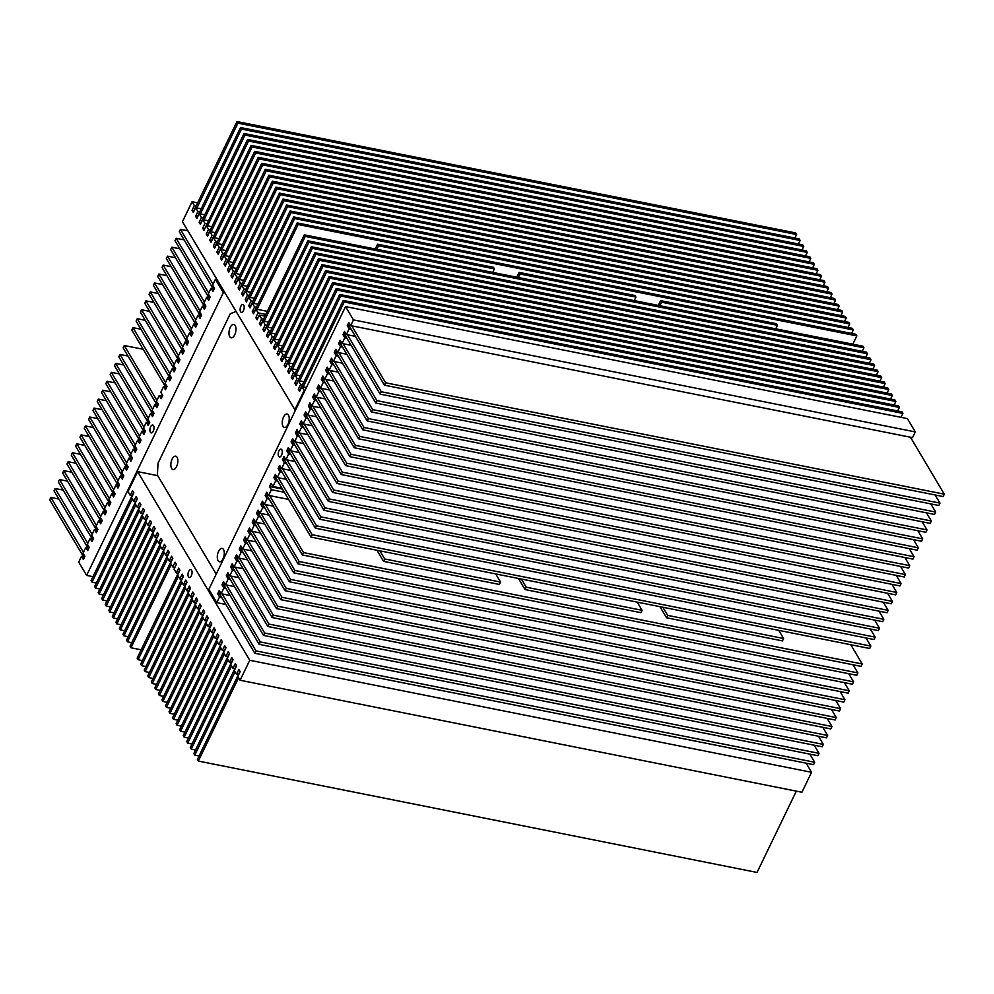 <?xml version="1.0" encoding="UTF-8"?>
<svg xmlns="http://www.w3.org/2000/svg" width="994" height="994" viewBox="0 0 994 994"><rect width="100%" height="100%" fill="white"/><g stroke="black" fill="none" stroke-linecap="round" stroke-linejoin="round"><path stroke-width="1.49" d="M662.874 607.247L667.719 615.398L666.564 617.783L782.44 640.881L783.583 638.496L778.749 630.358M667.719 615.398L783.583 638.496M666.564 617.783L659.966 606.675M660.625 300.623L661.569 302.213L777.432 325.311L776.488 323.721L660.625 300.623L658.301 305.419M775.742 328.828L777.432 325.311M661.569 302.213L659.867 305.73M384.454 385.187L943.144 496.565L944.3 494.18L385.61 382.802L384.454 385.187L349.018 325.56L349.751 324.032M351.752 325.833L385.61 382.802M944.3 494.18L910.454 437.223M380.13 394.121L938.833 505.499L939.976 503.126L381.286 391.735L380.13 394.121L344.694 334.493L345.44 332.978M347.428 334.779L381.286 391.735M939.976 503.126L935.13 494.975M375.807 403.055L934.509 514.445L935.665 512.059L376.962 400.669L375.807 403.055L340.383 343.427L341.116 341.911M343.116 343.713L376.962 400.669M935.665 512.059L930.819 503.908M338.792 352.646L372.638 409.615L371.495 411.988L336.059 352.373L336.792 350.845M371.495 411.988L930.185 523.378L931.341 520.993L926.495 512.842M372.638 409.615L931.341 520.993M367.171 420.934L925.874 532.312L927.017 529.926L368.327 418.549L367.171 420.934L331.735 361.307L332.481 359.778M334.469 361.58L368.327 418.549M927.017 529.926L922.171 521.775M362.847 429.868L921.55 541.245L922.705 538.872L364.003 427.482L362.847 429.868L327.424 370.24L328.157 368.712M330.157 370.513L364.003 427.482M922.705 538.872L917.86 530.721M358.536 438.801L917.226 550.191L918.381 547.806L359.679 436.416L358.536 438.801L323.1 379.174L323.833 377.658M325.833 379.459L359.679 436.416M918.381 547.806L913.536 539.655M354.212 447.735L912.902 559.125L914.058 556.739L355.367 445.362L354.212 447.735L318.776 388.12L319.521 386.591M321.509 388.393L355.367 445.362M914.058 556.739L909.212 548.589M349.888 456.681L908.591 568.059L909.734 565.673L351.044 454.295L349.888 456.681L314.464 397.053L315.197 395.525M317.198 397.327L351.044 454.295M909.734 565.673L904.9 557.522M345.577 465.614L904.267 576.992L905.422 574.607L346.72 463.229L345.577 465.614L310.14 405.987L310.873 404.459M312.874 406.26L346.72 463.229M905.422 574.607L900.576 566.456M341.253 474.548L899.943 585.926L901.098 583.553L342.408 472.162L341.253 474.548L305.817 414.92L306.562 413.405M308.55 415.206L342.408 472.162M901.098 583.553L896.253 575.402M336.929 483.482L895.631 594.872L896.774 592.486L338.084 481.096L336.929 483.482L301.505 423.854L302.238 422.338M304.239 424.14L338.084 481.096M896.774 592.486L891.941 584.335M332.617 492.415L891.307 603.805L892.463 601.42L333.76 490.042L332.617 492.415L297.181 432.8L297.914 431.272M299.915 433.073L333.76 490.042M892.463 601.42L887.617 593.269M328.293 501.361L886.983 612.739L888.139 610.353L329.449 498.976L328.293 501.361L292.857 441.734L293.603 440.205M295.591 442.007L329.449 498.976M888.139 610.353L883.293 602.202M323.969 510.295L882.672 621.672L883.815 619.299L325.125 507.909L323.969 510.295L288.546 450.667L289.279 449.139M291.267 450.941L325.125 507.909M883.815 619.299L878.982 611.148M319.646 519.228L878.348 630.618L879.504 628.233L320.801 516.843L319.646 519.228L284.222 459.601L284.955 458.085M286.955 459.887L320.801 516.843M879.504 628.233L874.658 620.082M315.334 528.162L874.024 639.552L875.18 637.166L316.49 525.789L315.334 528.162L279.898 468.547L280.631 467.018M282.631 468.82L316.49 525.789M875.18 637.166L870.334 629.016M311.01 537.108L869.713 648.486L870.856 646.1L312.166 534.722L311.01 537.108L275.574 477.48L276.32 475.952M278.308 477.754L312.166 534.722M870.856 646.1L866.01 637.949M302.375 554.975L861.065 666.365L862.22 663.98L303.518 552.589L302.375 554.975L266.939 495.347L267.672 493.832M269.672 495.633L303.518 552.589M862.22 663.98L850.777 644.708M265.348 504.567L299.206 561.523L298.051 563.909L856.753 675.299L857.897 672.913L853.051 664.762M857.897 672.913L299.206 561.523M298.051 563.909L262.615 504.293L263.36 502.765M293.727 572.842L852.43 684.232L853.585 681.847L294.883 570.469L293.727 572.842L258.303 513.227L259.036 511.699M261.037 513.5L294.883 570.469M853.585 681.847L848.739 673.696M289.416 581.788L848.106 693.166L849.261 690.78L290.559 579.403L289.416 581.788L253.979 522.161L254.712 520.632M256.713 522.434L290.559 579.403M849.261 690.78L844.415 682.629M285.092 590.722L843.782 702.099L844.937 699.726L286.247 588.336L285.092 590.722L249.656 531.094L250.401 529.566M252.389 531.368L286.247 588.336M844.937 699.726L840.092 691.576M280.768 599.655L839.47 711.045L840.613 708.66L281.923 597.27L280.768 599.655L245.344 540.028L246.077 538.512M248.078 540.314L281.923 597.27M840.613 708.66L835.78 700.509M276.456 608.589L835.146 719.979L836.302 717.593L277.599 606.216L276.456 608.589L241.02 548.974L241.753 547.446M243.754 549.247L277.599 606.216M836.302 717.593L831.456 709.443M272.132 617.535L830.822 728.913L831.978 726.527L273.288 615.149L272.132 617.535L236.696 557.907L237.442 556.379M239.43 558.181L273.288 615.149M831.978 726.527L827.132 718.376M267.808 626.468L826.511 737.846L827.654 735.473L268.964 624.083L267.808 626.468L232.385 566.841L233.118 565.313M235.118 567.114L268.964 624.083M827.654 735.473L822.821 727.322M263.497 635.402L822.187 746.792L823.343 744.407L264.64 633.016L263.497 635.402L228.061 575.774L228.794 574.259M230.794 576.06L264.64 633.016M823.343 744.407L818.497 736.256M259.173 644.336L817.863 755.726L819.019 753.34L260.329 641.95L259.173 644.336L223.737 584.721L224.482 583.192M226.47 584.994L260.329 641.95M819.019 753.34L814.173 745.189M254.849 653.269L813.552 764.659L814.695 762.274L256.005 650.896L254.849 653.269L219.425 593.654L220.159 592.126M222.147 593.927L256.005 650.896M814.695 762.274L809.861 754.123M901.011 417.331L902.912 413.405L901.968 411.814L343.265 300.424L344.21 302.014L303.207 386.84M902.912 413.405L344.21 302.014M300.064 389.785L343.265 300.424M897.669 410.957L899.359 407.441L898.414 405.85L339.724 294.46L340.669 296.05L299.666 380.876M899.359 407.441L340.669 296.05M296.523 383.821L339.724 294.46M894.115 404.993L895.818 401.477L894.873 399.886L336.183 288.496L337.128 290.086L296.125 374.912M895.818 401.477L337.128 290.086M292.981 377.869L336.183 288.496M890.574 399.029L892.277 395.513L891.332 393.922L332.642 282.532L333.586 284.122L292.584 368.948M892.277 395.513L333.586 284.122M289.44 371.905L332.642 282.532M887.033 393.065L888.735 389.549L887.791 387.958L329.089 276.58L330.033 278.171L289.03 362.984M888.735 389.549L330.033 278.171M285.899 365.941L329.089 276.58M883.492 387.101L885.194 383.585L884.25 381.994L325.547 270.616L326.492 272.207L285.489 357.02M885.194 383.585L326.492 272.207M282.346 359.977L325.547 270.616M879.951 381.137L881.653 377.621L880.709 376.03L322.006 264.652L322.951 266.243L281.948 351.056M881.653 377.621L322.951 266.243M278.805 354.013L322.006 264.652M876.41 375.173L878.1 371.657L877.155 370.066L318.465 258.688L319.409 260.279L278.407 345.104M878.1 371.657L319.409 260.279M275.263 348.049L318.465 258.688M872.869 369.221L874.558 365.705L873.614 364.115L314.924 252.725L315.868 254.315L274.866 339.14M874.558 365.705L315.868 254.315M271.722 342.085L314.924 252.725M869.315 363.257L871.017 359.741L870.073 358.151L311.383 246.76L312.327 248.351L271.325 333.176M871.017 359.741L312.327 248.351M268.181 336.134L311.383 246.76M865.774 357.293L867.476 353.777L866.532 352.187L307.829 240.797L308.774 242.387L267.771 327.212M867.476 353.777L308.774 242.387M264.64 330.17L307.829 240.797M862.233 351.329L863.935 347.813L862.991 346.223L304.288 234.845L305.233 236.423L264.23 321.248M863.935 347.813L305.233 236.423M261.087 324.206L304.288 234.845M852.827 344.197L856.84 335.885L855.896 334.295L297.206 222.917L298.15 224.507L257.148 309.32M856.84 335.885L298.15 224.507M254.004 312.278L297.206 222.917M851.609 333.437L853.299 329.921L852.355 328.331L293.665 216.953L294.609 218.543L253.607 303.356M853.299 329.921L294.609 218.543M250.463 306.314L293.665 216.953M848.056 327.473L849.758 323.957L848.814 322.379L290.124 210.989L291.068 212.579L250.066 297.405M849.758 323.957L291.068 212.579M246.922 300.35L290.124 210.989M844.515 321.522L846.217 318.005L845.273 316.415L286.57 205.025L287.527 206.615L246.512 291.441M846.217 318.005L287.527 206.615M243.381 294.386L286.57 205.025M840.974 315.558L842.676 312.041L841.732 310.451L283.029 199.061L283.973 200.651L242.971 285.477M842.676 312.041L283.973 200.651M239.827 288.434L283.029 199.061M236.286 282.47L279.488 193.097L280.432 194.687L239.43 279.513M837.433 309.594L839.135 306.077L838.191 304.487L279.488 193.097M839.135 306.077L280.432 194.687M833.891 303.63L835.594 300.113L834.637 298.523L275.947 187.145L276.891 188.736L235.889 273.549M835.594 300.113L276.891 188.736M232.745 276.506L275.947 187.145M830.35 297.666L832.04 294.149L831.096 292.559L272.406 181.181L273.35 182.772L232.347 267.585M832.04 294.149L273.35 182.772M229.204 270.542L272.406 181.181M826.797 291.702L828.499 288.185L827.555 286.595L268.865 175.217L269.809 176.808L228.806 261.621M828.499 288.185L269.809 176.808M225.663 264.578L268.865 175.217M823.256 285.738L824.958 282.221L824.014 280.631L265.311 169.253L266.268 170.844L225.253 255.669M824.958 282.221L266.268 170.844M222.122 258.614L265.311 169.253M819.715 279.774L821.417 276.27L820.472 274.679L261.77 163.289L262.714 164.88L221.712 249.705M821.417 276.27L262.714 164.88M218.568 252.65L261.77 163.289M816.173 273.822L817.876 270.306L816.931 268.715L258.229 157.325L259.173 158.916L218.171 243.741M817.876 270.306L259.173 158.916M215.027 246.686L258.229 157.325M812.632 267.858L814.334 264.342L813.39 262.751L254.688 151.361L255.632 152.952L214.629 237.777M814.334 264.342L255.632 152.952M211.486 240.734L254.688 151.361M809.091 261.894L810.781 258.378L809.837 256.787L251.147 145.397L252.091 146.988L211.088 231.813M810.781 258.378L252.091 146.988M207.945 234.77L251.147 145.397M805.538 255.93L807.24 252.414L806.296 250.823L247.605 139.446L248.55 141.036L207.547 225.849M807.24 252.414L248.55 141.036M204.565 229.08L247.605 139.446M801.996 249.966L803.699 246.45L802.754 244.859L244.064 133.482L245.009 135.072L203.994 219.885M803.699 246.45L245.009 135.072M200.863 222.842L244.064 133.482M798.455 244.002L800.158 240.486L799.213 238.895L240.511 127.518L241.455 129.108L200.453 213.921M800.158 240.486L241.455 129.108M197.309 216.878L240.511 127.518M794.914 238.038L796.616 234.522L795.672 232.931L236.97 121.554L237.914 123.144L196.911 207.97M796.616 234.522L237.914 123.144M193.768 210.914L236.97 121.554M84.192 557.845L49.7 499.82L50.856 497.435L83.446 552.291M58.87 499.025L50.856 497.435M88.503 548.912L54.024 490.874L55.167 488.501L87.77 543.358M63.181 490.092L55.167 488.501M92.827 539.978L58.335 481.941L59.491 479.555L92.094 534.412M67.505 481.158L59.491 479.555M97.151 531.044L62.659 473.007L63.815 470.622L96.406 525.478M71.829 472.225L63.815 470.622M101.463 522.111L66.983 464.074L68.126 461.688L100.729 516.545M76.14 463.279L68.126 461.688M105.786 513.165L71.295 455.128L72.45 452.755L105.053 507.611M80.464 454.345L72.45 452.755M110.11 504.231L75.619 446.194L76.774 443.809L109.365 498.665M84.788 445.411L76.774 443.809M114.434 495.298L79.942 437.261L81.098 434.875L113.689 489.731M89.1 436.478L81.098 434.875M118.746 486.364L84.266 428.327L85.409 425.941L118.013 480.798M93.424 427.544L85.409 425.941M123.07 477.418L88.578 419.393L89.733 417.008L122.337 471.864M97.747 418.598L89.733 417.008M127.394 468.485L92.902 410.447L94.057 408.074L126.648 462.931M102.059 409.665L94.057 408.074M131.705 459.551L97.226 401.514L98.369 399.128L130.972 453.985M106.383 400.731L98.369 399.128M136.029 450.617L101.537 392.58L102.693 390.195L135.296 445.051M110.707 391.798L102.693 390.195M140.353 441.684L105.861 383.647L107.017 381.261L139.607 436.117M115.018 382.852L107.017 381.261M144.664 432.738L110.185 374.701L111.328 372.328L143.931 427.184M119.342 373.918L111.328 372.328M148.988 423.804L114.496 365.767L115.652 363.382L148.255 418.238M123.666 364.984L115.652 363.382M153.312 414.871L118.82 356.834L119.976 354.448L152.567 409.304M127.99 356.051L119.976 354.448M157.624 405.937L123.144 347.9L124.287 345.514L156.89 400.371M143.223 349.292L124.287 345.514M166.271 388.058L131.78 330.02L132.935 327.635L165.526 382.491M140.949 329.238L132.935 327.635M170.583 379.124L136.103 321.087L137.247 318.701L169.85 373.558M145.261 320.304L137.247 318.701M174.907 370.19L140.415 312.153L141.57 309.768L174.174 364.624M149.585 311.37L141.57 309.768M179.231 361.257L144.739 303.22L145.894 300.834L178.485 355.69M153.908 302.424L145.894 300.834M183.555 352.311L149.063 294.274L150.218 291.901L182.809 346.757M158.22 293.491L150.218 291.901M187.866 343.377L153.387 285.34L154.53 282.955L187.133 337.811M162.544 284.557L154.53 282.955M192.19 334.444L157.698 276.407L158.854 274.021L191.457 328.877M166.868 275.624L158.854 274.021M196.514 325.51L162.022 267.473L163.178 265.087L195.768 319.944M171.179 266.678L163.178 265.087M200.825 316.564L166.346 258.527L167.489 256.154L200.092 311.01M175.503 257.744L167.489 256.154M205.149 307.631L170.657 249.593L171.813 247.208L204.416 302.064M179.827 248.811L171.813 247.208M209.473 298.697L174.981 240.66L176.137 238.274L208.728 293.131M184.138 239.877L176.137 238.274M213.785 289.763L179.305 231.726L180.448 229.341L213.051 284.197M187.854 230.819L180.448 229.341M132.314 498.864L92.032 582.186L91.088 580.595L133.681 492.515M96.331 583.043L92.032 582.186M135.855 504.828L95.586 588.15L94.641 586.559L137.222 498.479M99.885 589.007L95.586 588.15M139.409 510.792L99.127 594.114L98.182 592.523L140.763 504.443M103.426 594.971L99.127 594.114M142.95 516.756L102.668 600.078L101.723 598.487L144.304 510.394M106.967 600.935L102.668 600.078M146.491 522.72L106.209 606.042L105.265 604.451L147.845 516.358M110.508 606.899L106.209 606.042M150.032 528.684L109.75 612.006L108.806 610.415L151.386 522.322M114.049 612.863L109.75 612.006M117.59 618.827L113.291 617.97L112.347 616.379L154.94 528.286M153.573 534.648L113.291 617.97M157.114 540.599L116.845 623.934L115.9 622.343L158.481 534.25M121.131 624.779L116.845 623.934M124.685 630.743L120.386 629.885L119.442 628.295L162.022 540.214M160.668 546.563L120.386 629.885M128.226 636.707L123.927 635.849L122.983 634.259L165.563 546.178M164.209 552.527L123.927 635.849M131.767 642.671L127.468 641.813L126.524 640.223L169.104 552.142M167.75 558.491L127.468 641.813M141.173 649.803L131.009 647.777L130.065 646.187L172.645 558.094M171.291 564.455L131.009 647.777M142.39 660.563L138.104 659.705L137.16 658.115L179.74 570.022M178.373 576.383L138.104 659.705M145.944 666.527L141.645 665.669L140.701 664.079L183.281 575.986M181.927 582.347L141.645 665.669M185.468 588.299L145.186 671.621L144.242 670.043L186.822 581.95M149.485 672.478L145.186 671.621M189.009 594.263L148.727 677.585L147.783 675.995L190.363 587.914M153.026 678.442L148.727 677.585M192.55 600.227L152.268 683.549L151.324 681.959L193.905 593.878M156.567 684.406L152.268 683.549M196.091 606.191L155.809 689.513L154.865 687.923L197.458 599.829M160.109 690.37L155.809 689.513M163.65 696.334L159.363 695.477L158.406 693.887L200.999 605.793M199.632 612.155L159.363 695.477M167.203 702.298L162.904 701.441L161.96 699.851L204.54 611.757M203.186 618.119L162.904 701.441M170.744 708.262L166.445 707.405L165.501 705.815L208.081 617.721M206.727 624.083L166.445 707.405M174.285 714.226L169.986 713.369L169.042 711.779L211.623 623.685M210.268 630.047L169.986 713.369M177.827 720.178L173.528 719.321L172.583 717.73L215.164 629.649M213.809 635.998L173.528 719.321M181.368 726.142L177.069 725.285L176.124 723.694L218.717 635.613M217.351 641.962L177.069 725.285M220.892 647.926L180.61 731.249L179.665 729.658L222.258 641.577M184.909 732.106L180.61 731.249M224.433 653.89L184.163 737.213L183.219 735.622L225.8 647.529M188.462 738.07L184.163 737.213M192.004 744.034L187.704 743.177L186.76 741.586L229.341 653.493M227.986 659.854L187.704 743.177M231.527 665.818L191.246 749.141L190.301 747.55L232.882 659.457M195.545 749.998L191.246 749.141M199.086 755.962L194.787 755.105L193.842 753.514L236.423 665.421M235.069 671.782L194.787 755.105M796.331 791.137L757.03 872.446L198.328 761.069L197.384 759.478L239.976 671.385M238.61 677.734L198.328 761.069M379.845 550.825L384.69 558.976L383.535 561.361L499.41 584.46L500.554 582.074L495.708 573.923M384.69 558.976L500.554 582.074M383.535 561.361L376.937 550.241M521.365 579.042L526.199 587.193L525.056 589.566L640.919 612.677L642.074 610.291L637.229 602.14M526.199 587.193L642.074 610.291M525.056 589.566L518.446 578.458M375.272 248.985L377.596 244.201L378.54 245.791L376.838 249.308M492.701 272.406L494.403 268.889L493.459 267.299L377.596 244.201M378.54 245.791L494.403 268.889M519.104 272.406L520.048 273.996L635.924 297.094L634.98 295.504L519.104 272.406L516.793 277.202M634.222 300.61L635.924 297.094M520.048 273.996L518.359 277.512M243.741 305.158A4.001 1.926 101.3 0 1 243.803 309.755A4.001 1.926 101.3 0 1 241.38 312.352A4.001 1.926 101.3 0 1 240.573 311.706A4.001 1.926 101.3 0 1 240.511 307.109A4.001 1.926 101.3 0 1 242.946 304.512A4.001 1.926 101.3 0 1 243.741 305.158M204.515 228.583L202.677 228.21L204.975 223.451L206.814 223.812M204.975 223.451L202.714 219.637L208.293 220.743M202.714 219.637L200.403 224.395L199.135 222.246L200.962 222.619M199.135 222.246L201.434 217.487L203.273 217.848M201.434 217.487L199.173 213.673L204.752 214.779M199.173 213.673L196.862 218.431L195.594 216.294L197.421 216.655M195.594 216.294L197.893 211.523L199.732 211.884M197.893 211.523L195.632 207.709L201.21 208.827M195.632 207.709L193.321 212.468L192.041 210.33L193.88 210.691M192.041 210.33L194.352 205.559L196.178 205.932M194.352 205.559L192.078 201.745L197.669 202.863M295.317 410.51L182.436 221.699L192.078 201.745M294.535 410.348L304.189 390.393L301.915 386.579L306.45 387.486M304.972 390.555L304.189 390.393M301.915 386.579L299.616 391.35L298.337 389.201L300.176 389.561M298.337 389.201L300.648 384.429L302.474 384.802M300.648 384.429L298.374 380.615L303.965 381.733M298.374 380.615L296.075 385.386L294.796 383.237L296.634 383.597M294.796 383.237L297.107 378.466L298.933 378.838M297.107 378.466L294.833 374.651L300.424 375.769M294.833 374.651L292.534 379.422L291.254 377.273L293.093 377.645M291.254 377.273L293.553 372.514L295.392 372.874M293.553 372.514L291.292 368.687L296.871 369.805M291.292 368.687L288.981 373.458L287.713 371.309L289.54 371.681M287.713 371.309L290.012 366.55L291.851 366.91M290.012 366.55L287.751 362.735L293.329 363.841M287.751 362.735L285.44 367.494L284.172 365.345L285.999 365.717M284.172 365.345L286.471 360.586L288.31 360.946M286.471 360.586L284.209 356.771L289.788 357.877M284.209 356.771L281.898 361.53L280.631 359.381L282.458 359.753M280.631 359.381L282.93 354.622L284.769 354.982M282.93 354.622L280.656 350.807L286.247 351.913M280.656 350.807L278.357 355.566L277.077 353.429L278.916 353.789M277.077 353.429L279.389 348.658L281.215 349.018M279.389 348.658L277.115 344.843L282.706 345.962M277.115 344.843L274.816 349.602L273.536 347.465L275.375 347.825M273.536 347.465L275.847 342.694L277.674 343.067M275.847 342.694L273.574 338.879L279.165 339.998M273.574 338.879L271.275 343.651L269.995 341.501L271.834 341.861M269.995 341.501L272.294 336.73L274.133 337.103M272.294 336.73L270.033 332.915L275.611 334.034M270.033 332.915L267.734 337.687L266.454 335.537L268.281 335.897M266.454 335.537L268.753 330.766L270.592 331.139M268.753 330.766L266.491 326.951L272.07 328.07M266.491 326.951L264.18 331.723L262.913 329.573L264.739 329.946M262.913 329.573L265.212 324.814L267.051 325.175M265.212 324.814L262.95 320.987L268.529 322.106M262.95 320.987L260.639 325.759L259.372 323.609L261.198 323.982M259.372 323.609L261.671 318.85L263.509 319.211M257.931 318.068L255.818 317.645L258.129 312.886L255.856 309.072L253.557 313.831L252.277 311.694L254.116 312.054M255.856 309.072L267.299 311.346M258.129 312.886L265.82 314.415M255.818 317.645L257.098 319.795L259.397 315.036L264.988 316.142M261.671 318.85L259.397 315.036M208.057 234.547L206.218 234.174L208.529 229.415L206.255 225.601L203.956 230.359L202.677 228.21M206.255 225.601L211.846 226.707M208.529 229.415L210.355 229.776M206.218 234.174L207.498 236.323L209.796 231.552L215.387 232.671M211.598 240.511L209.759 240.138L212.07 235.367L209.796 231.552M212.07 235.367L213.896 235.74M209.759 240.138L211.039 242.287L213.337 237.516L218.928 238.635M215.139 246.462L213.3 246.102L215.611 241.331L213.337 237.516M215.611 241.331L217.438 241.704M213.3 246.102L214.58 248.251L216.891 243.48L222.47 244.599M218.68 252.426L216.854 252.066L219.152 247.295L216.891 243.48M219.152 247.295L220.991 247.668M216.854 252.066L218.121 254.215L220.432 249.444L226.011 250.563M222.221 258.39L220.395 258.03L222.693 253.259L220.432 249.444M222.693 253.259L224.532 253.632M220.395 258.03L221.662 260.167L223.973 255.408L229.552 256.514M225.775 264.354L223.936 263.994L226.234 259.223L223.973 255.408M226.234 259.223L228.073 259.583M223.936 263.994L225.216 266.131L227.514 261.372L233.093 262.478M229.316 270.318L227.477 269.946L229.776 265.187L227.514 261.372M229.776 265.187L231.614 265.547M227.477 269.946L228.757 272.095L231.055 267.336L236.647 268.442M232.857 276.282L231.018 275.91L233.329 271.151L231.055 267.336M233.329 271.151L235.156 271.511M231.018 275.91L232.298 278.059L234.596 273.288L240.188 274.406M236.398 282.246L234.559 281.874L236.87 277.115L234.596 273.288M236.87 277.115L238.697 277.475M234.559 281.874L235.839 284.023L238.138 279.252L243.729 280.37M239.939 288.198L238.113 287.838L240.411 283.066L238.138 279.252M240.411 283.066L242.25 283.439M238.113 287.838L239.38 289.987L241.691 285.216L247.27 286.334M243.48 294.162L241.654 293.802L243.952 289.03L241.691 285.216M243.952 289.03L245.791 289.403M241.654 293.802L242.921 295.951L245.232 291.18L250.811 292.298M252.277 311.694L254.588 306.922L252.314 303.108L250.016 307.867L248.736 305.73L251.035 300.958L248.773 297.144L246.475 301.915L245.195 299.766L247.021 300.126M248.773 297.144L254.352 298.262M245.195 299.766L247.494 294.994L249.332 295.367M247.494 294.994L245.232 291.18M254.588 306.922L256.415 307.283M252.314 303.108L257.906 304.214M248.736 305.73L250.575 306.09M251.035 300.958L252.874 301.319M153.548 425.68A4.001 1.926 101.3 0 1 153.61 430.278A4.001 1.926 101.3 0 1 151.175 432.875A4.001 1.926 101.3 0 1 150.38 432.241A4.001 1.926 101.3 0 1 150.318 427.631A4.001 1.926 101.3 0 1 152.741 425.034A4.001 1.926 101.3 0 1 153.548 425.68M224.768 292.944L223.315 292.658L215.4 279.339L212.641 285.054L214.53 288.235L212.964 291.453L211.076 288.272L208.318 293.988L210.206 297.169L208.653 300.387L206.764 297.206L203.994 302.934L205.882 306.115L204.329 309.32L202.441 306.152L199.67 311.868L201.571 315.048L200.005 318.266L198.117 315.086L195.358 320.801L197.247 323.982L195.694 327.2L193.805 324.019L191.034 329.735L192.923 332.915L191.37 336.134L189.481 332.953L186.71 338.681L188.599 341.849L187.046 345.067L185.157 341.886L182.399 347.614L184.288 350.795L182.734 354.013L180.846 350.832L178.075 356.548L179.964 359.729L178.411 362.947L176.522 359.766L173.751 365.481L175.64 368.662L174.087 371.88L172.198 368.699L169.44 374.415L171.328 377.596L169.775 380.814L167.874 377.633L165.116 383.361L167.004 386.542L165.451 389.747L163.563 386.579L160.792 392.295L162.681 395.475L161.127 398.693L159.239 395.513L162.37 396.134M159.239 395.513L156.48 401.228L158.369 404.409L156.803 407.627L154.915 404.446L156.99 404.856M154.915 404.446L152.157 410.162L154.045 413.342L152.492 416.561L150.603 413.38L147.833 419.108L149.721 422.276L148.168 425.494L146.28 422.313L143.521 428.041L145.41 431.222L143.844 434.44L141.956 431.259L139.197 436.975L141.086 440.156L139.533 443.374L137.644 440.193L134.873 445.908L136.762 449.089L135.209 452.307L133.32 449.126L130.549 454.842L132.45 458.023L130.885 461.241L128.996 458.06L126.238 463.788L128.127 466.969L126.573 470.187L124.685 467.006L121.914 472.722L123.803 475.902L122.25 479.12L120.361 475.94L117.59 481.655L119.479 484.836L117.926 488.054L116.037 484.873L113.279 490.589L115.167 493.769L113.614 496.988L111.726 493.807L108.955 499.535L110.843 502.716L109.29 505.921L107.402 502.753L104.631 508.468L106.52 511.649L104.966 514.867L103.078 511.686L100.319 517.402L102.208 520.583L100.655 523.801L98.754 520.62L95.996 526.335L97.884 529.516L96.331 532.734L94.442 529.553L96.505 529.964M94.442 529.553L91.672 535.269L93.56 538.45L92.007 541.668L90.119 538.487L92.194 538.91M90.119 538.487L87.36 544.215L89.249 547.396L87.683 550.614L85.795 547.433L87.87 547.843M85.795 547.433L83.036 553.149L84.925 556.329L83.372 559.547L81.483 556.367L83.546 556.777M81.483 556.367L78.712 562.082L86.627 575.402L92.989 576.669M223.315 292.658L86.627 575.402M216.854 279.625L215.4 279.339M211.076 288.272L213.151 288.682M206.764 297.206L208.827 297.628M202.441 306.152L204.515 306.562M198.117 315.086L200.192 315.496M193.805 324.019L195.868 324.429M189.481 332.953L191.556 333.363M185.157 341.886L187.232 342.309M180.846 350.832L182.908 351.242M176.522 359.766L178.585 360.176M172.198 368.699L174.273 369.109M167.874 377.633L169.949 378.055M163.563 386.579L165.625 386.989M98.754 520.62L100.829 521.03M103.078 511.686L105.153 512.096M107.402 502.753L109.464 503.163M111.726 493.807L113.788 494.229M116.037 484.873L118.112 485.283M120.361 475.94L122.436 476.35M124.685 467.006L126.747 467.416M128.996 458.06L131.071 458.482M133.32 449.126L135.395 449.536M137.644 440.193L139.707 440.603M141.956 431.259L144.031 431.669M146.28 422.313L148.355 422.736M150.603 413.38L152.666 413.79M191.606 570.283A4.001 1.926 101.3 0 1 191.668 574.88A4.001 1.926 101.3 0 1 189.245 577.477A4.001 1.926 101.3 0 1 188.438 576.843A4.001 1.926 101.3 0 1 188.375 572.246A4.001 1.926 101.3 0 1 190.811 569.637A4.001 1.926 101.3 0 1 191.606 570.283M157.698 475.641L137.644 471.641L128.002 491.595L130.264 495.41L132.575 490.651L133.842 492.8L131.543 497.559L133.805 501.374L136.116 496.615L137.383 498.752L135.085 503.523L137.346 507.338L139.657 502.579L140.924 504.716L138.626 509.487L140.899 513.302L143.198 508.53L144.478 510.68L142.167 515.451L144.441 519.266L146.739 514.494L148.019 516.644L145.708 521.415L147.982 525.23L150.28 520.458L151.56 522.608L149.262 527.379L151.523 531.194L153.821 526.422L155.101 528.572L152.803 533.331L155.064 537.145L157.375 532.386L158.642 534.536L156.344 539.295L158.605 543.109L160.916 538.35L162.184 540.5L159.885 545.259L162.159 549.073L164.457 544.314L165.737 546.452L163.426 551.223L165.7 555.037L167.998 550.278L169.278 552.415L166.967 557.187L169.241 561.001L171.54 556.23L172.819 558.379L170.521 563.151L172.782 566.965L175.081 562.194L176.36 564.343L174.062 569.115L176.323 572.929L178.634 568.158L179.902 570.308L177.603 575.066L179.864 578.893L182.175 574.122L183.443 576.271L181.144 581.03L183.418 584.845L185.716 580.086L186.996 582.236L184.685 586.994L186.959 590.809L189.258 586.05L190.537 588.187L188.226 592.958L190.5 596.773L192.799 592.014L194.078 594.151L191.767 598.922L194.041 602.737L196.34 597.966L197.62 600.115L195.321 604.886L197.582 608.701L199.893 603.93L201.161 606.079L198.862 610.85L201.123 614.665L203.435 609.894L204.702 612.043L202.403 616.814L204.665 620.629L206.976 615.858L208.255 618.007L205.944 622.766L208.218 626.593L210.517 621.822L211.797 623.971L209.485 628.73L211.759 632.544L214.058 627.786L215.338 629.935L213.027 634.694L215.3 638.508L217.599 633.75L218.879 635.887L216.58 640.658L218.842 644.472L221.153 639.714L222.42 641.851L220.121 646.622L222.383 650.436L224.694 645.665L225.961 647.815L223.662 652.586L225.924 656.4L228.235 651.629L229.515 653.779L227.204 658.55L229.477 662.364L231.304 662.725M229.477 662.364L231.776 657.593L233.056 659.743L230.745 664.514L233.018 668.328L234.845 668.689M233.018 668.328L235.317 663.557L236.597 665.707L234.286 670.465L236.56 674.292L238.386 674.653M236.56 674.292L238.858 669.521L240.138 671.671L237.839 676.429L240.101 680.244L801.922 792.255L811.564 772.301L806.159 763.181M137.644 471.641L249.755 660.289L240.101 680.244M249.755 660.289L811.564 772.301M130.264 495.41L132.103 495.782M133.805 501.374L135.644 501.746M137.346 507.338L139.185 507.71M140.899 513.302L142.726 513.662M144.441 519.266L146.267 519.626M147.982 525.23L149.808 525.59M151.523 531.194L153.362 531.554M155.064 537.145L156.903 537.518M158.605 543.109L160.444 543.482M162.159 549.073L163.985 549.446M165.7 555.037L167.526 555.41M169.241 561.001L171.067 561.361M176.323 572.929L178.162 573.289M172.782 566.965L174.894 567.388M225.924 656.4L227.763 656.761M222.383 650.436L224.222 650.797M218.842 644.472L220.68 644.845M215.3 638.508L217.127 638.881M211.759 632.544L213.586 632.917M208.218 626.593L210.045 626.953M204.665 620.629L206.503 620.989M201.123 614.665L202.962 615.025M197.582 608.701L199.421 609.061M194.041 602.737L195.868 603.097M190.5 596.773L192.327 597.145M183.418 584.845L185.244 585.217M186.959 590.809L188.785 591.182M179.864 578.893L181.703 579.253M281.811 449.76A4.001 1.926 101.3 0 1 281.874 454.357A4.001 1.926 101.3 0 1 279.438 456.954A4.001 1.926 101.3 0 1 278.643 456.308A4.001 1.926 101.3 0 1 278.581 451.711A4.001 1.926 101.3 0 1 281.004 449.114A4.001 1.926 101.3 0 1 281.811 449.76M332.046 361.828L329.983 361.406L331.536 358.188L333.425 361.369L336.183 355.653L334.295 352.472L335.848 349.254L337.749 352.435L346.807 354.249M337.749 352.435L340.507 346.72L342.582 347.13M340.507 346.72L338.619 343.539L340.693 343.949M351.118 345.303L342.06 343.502L340.172 340.321L338.619 343.539M342.06 343.502L344.831 337.786L346.894 338.196M344.831 337.786L342.942 334.605L345.005 335.015M355.442 336.37L346.384 334.568L344.496 331.387L342.942 334.605M346.384 334.568L349.142 328.84L351.217 329.262M349.142 328.84L347.254 325.659L349.329 326.082M350.708 325.622L353.466 319.906L915.288 431.918L912.517 437.633L350.708 325.622L348.819 322.454L347.254 325.659M225.849 604.464L216.779 602.65L208.864 589.343L345.552 306.587L353.466 319.906M915.288 431.918L907.373 418.598L345.552 306.587M216.779 602.65L219.55 596.934L221.612 597.344M219.55 596.934L217.661 593.753L219.724 594.163M230.161 595.53L221.103 593.716L219.214 590.535L217.661 593.753M221.103 593.716L223.874 588.001L225.936 588.411M223.874 588.001L221.973 584.82L224.048 585.23M234.485 586.584L225.427 584.783L223.538 581.602L221.973 584.82M225.427 584.783L228.185 579.067L230.26 579.477M228.185 579.067L226.297 575.886L228.371 576.296M238.808 577.651L229.738 575.849L227.85 572.668L226.297 575.886M229.738 575.849L232.509 570.121L234.572 570.544M232.509 570.121L230.62 566.953L232.683 567.363M243.12 568.717L234.062 566.915L232.174 563.735L230.62 566.953M234.062 566.915L236.833 561.188L238.895 561.598M236.833 561.188L234.944 558.007L237.007 558.429M247.444 559.784L238.386 557.969L236.497 554.789L234.944 558.007M238.386 557.969L241.144 552.254L243.219 552.664M241.144 552.254L239.256 549.073L241.331 549.483M251.768 550.838L242.698 549.036L240.809 545.855L239.256 549.073M242.698 549.036L245.468 543.32L247.531 543.73M245.468 543.32L243.58 540.14L245.642 540.55M256.079 541.904L247.021 540.102L245.133 536.922L243.58 540.14M247.021 540.102L249.792 534.387L251.855 534.797M249.792 534.387L247.904 531.206L249.966 531.616M260.403 532.97L251.345 531.169L249.457 527.988L247.904 531.206M251.345 531.169L254.104 525.441L256.179 525.863M254.104 525.441L252.215 522.26L254.29 522.682M264.727 524.037L255.669 522.223L253.768 519.042L252.215 522.26M255.669 522.223L258.428 516.507L260.503 516.917M258.428 516.507L256.539 513.326L258.602 513.736M269.039 515.103L259.981 513.289L258.092 510.108L256.539 513.326M259.981 513.289L262.751 507.574L264.814 507.984M262.751 507.574L260.863 504.393L262.925 504.803M273.362 506.157L264.305 504.356L262.416 501.175L260.863 504.393M264.305 504.356L267.063 498.64L269.138 499.05M267.063 498.64L265.174 495.459L267.249 495.869M288.608 499.398L268.628 495.422L266.727 492.241L265.174 495.459M282.495 489.11L269.498 486.526L271.051 483.308L272.94 486.488L275.711 480.761L273.822 477.58L275.885 477.99M275.711 480.761L277.773 481.171M272.94 486.488L281.998 488.29M268.628 495.422L271.387 489.694L269.498 486.526M271.387 489.694L284.383 492.291M336.183 355.653L338.258 356.063M336.37 352.882L334.295 352.472M333.425 361.369L342.483 363.183M327.722 370.762L325.659 370.352L327.212 367.134L329.101 370.315L331.872 364.587L329.983 361.406M331.872 364.587L333.934 364.997M329.101 370.315L338.159 372.116M323.41 379.696L321.335 379.286L322.888 376.067L324.789 379.248L327.548 373.533L325.659 370.352M327.548 373.533L329.623 373.943M324.789 379.248L333.847 381.05M319.086 388.629L317.024 388.219L318.577 385.001L320.466 388.182L323.224 382.466L321.335 379.286M323.224 382.466L325.299 382.876M320.466 388.182L329.523 389.983M314.763 397.563L312.7 397.153L314.253 393.935L316.142 397.115L318.912 391.4L317.024 388.219M318.912 391.4L320.975 391.81M316.142 397.115L325.2 398.929M310.451 406.509L308.376 406.086L309.929 402.881L311.818 406.049L314.589 400.333L312.7 397.153M314.589 400.333L316.651 400.744M311.818 406.049L320.888 407.863M306.127 415.442L304.065 415.032L305.618 411.814L307.506 414.995L310.265 409.267L308.376 406.086M310.265 409.267L312.34 409.69M307.506 414.995L316.564 416.797M301.803 424.376L299.741 423.966L301.294 420.748L303.182 423.929L305.953 418.213L304.065 415.032M305.953 418.213L308.016 418.623M303.182 423.929L312.24 425.73M297.492 433.309L295.417 432.899L296.97 429.681L298.859 432.862L301.629 427.147L299.741 423.966M301.629 427.147L303.692 427.557M298.859 432.862L307.929 434.676M293.168 442.255L291.093 441.833L292.658 438.615L294.547 441.796L297.305 436.08L295.417 432.899M297.305 436.08L299.38 436.49M294.547 441.796L303.605 443.61M288.844 451.189L286.781 450.779L288.335 447.561L290.223 450.742L292.994 445.014L291.093 441.833M292.994 445.014L295.056 445.436M290.223 450.742L299.281 452.543M273.822 477.58L275.375 474.362L277.264 477.542L280.022 471.827L278.134 468.646L279.699 465.428L281.588 468.609L284.346 462.893L282.458 459.713L284.532 460.123M284.346 462.893L286.421 463.303M294.969 461.477L285.899 459.675L284.011 456.494L282.458 459.713M285.899 459.675L288.67 453.96L290.733 454.37M288.67 453.96L286.781 450.779M277.264 477.542L286.322 479.356M280.022 471.827L282.097 472.237M280.209 469.056L278.134 468.646M281.588 468.609L290.646 470.411M288.446 415.144A6.834 3.305 101.3 0 1 288.558 422.997A6.834 3.305 101.3 0 1 284.408 427.445A6.834 3.305 101.3 0 1 283.041 426.339A6.834 3.305 101.3 0 1 282.93 418.486A6.834 3.305 101.3 0 1 287.08 414.038A6.834 3.305 101.3 0 1 288.446 415.144M235.18 325.51A6.834 3.305 101.3 0 1 235.292 333.363A6.834 3.305 101.3 0 1 231.142 337.811A6.834 3.305 101.3 0 1 229.776 336.705A6.834 3.305 101.3 0 1 229.664 328.852A6.834 3.305 101.3 0 1 233.814 324.404A6.834 3.305 101.3 0 1 235.18 325.51M223.501 549.483A6.834 3.305 101.3 0 1 223.613 557.348A6.834 3.305 101.3 0 1 219.463 561.784A6.834 3.305 101.3 0 1 218.096 560.691A6.834 3.305 101.3 0 1 217.984 552.826A6.834 3.305 101.3 0 1 222.134 548.39A6.834 3.305 101.3 0 1 223.501 549.483M177.056 457.277A6.834 3.305 101.3 0 1 177.168 465.13A6.834 3.305 101.3 0 1 173.018 469.578A6.834 3.305 101.3 0 1 171.639 468.472A6.834 3.305 101.3 0 1 171.54 460.62A6.834 3.305 101.3 0 1 175.69 456.171A6.834 3.305 101.3 0 1 177.056 457.277M235.839 311.582L230.31 313.669L158.021 463.216L157.4 475.132L216.22 574.122"/></g></svg>
